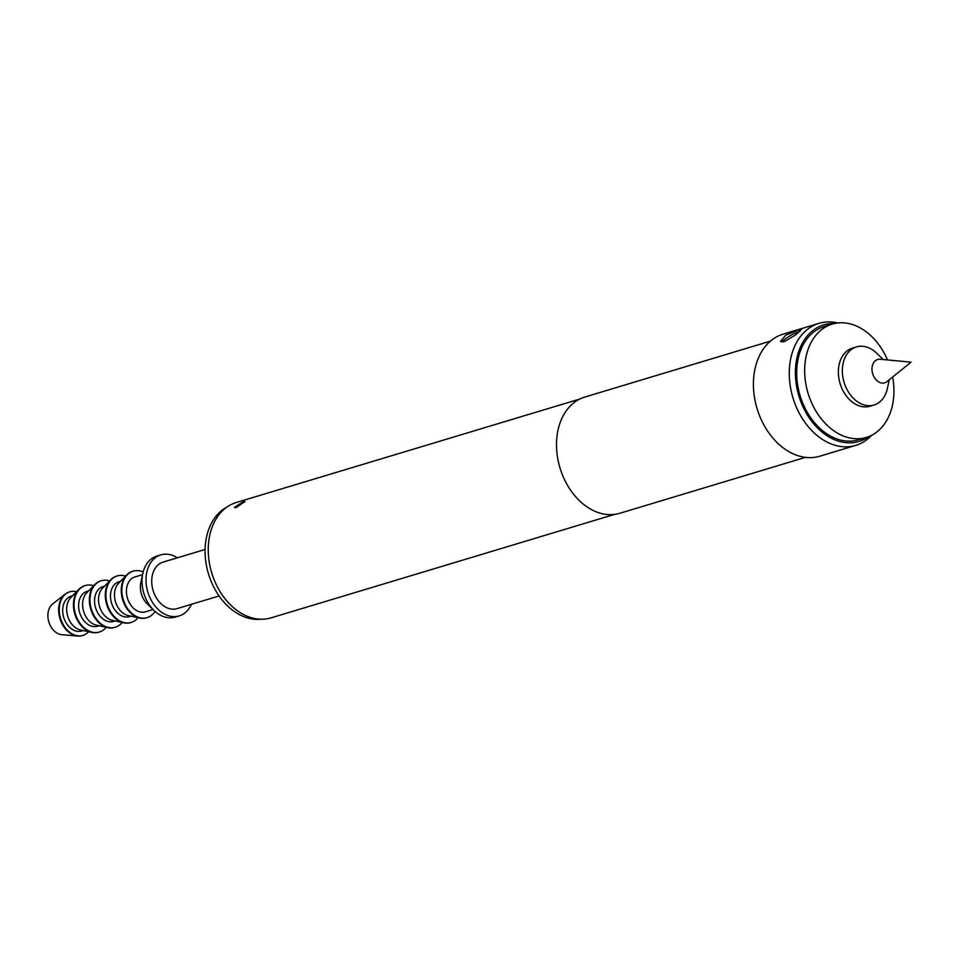 <?xml version="1.0" encoding="UTF-8"?>
<svg xmlns="http://www.w3.org/2000/svg" width="959" height="959" viewBox="0 0 959 959"><rect width="100%" height="100%" fill="white"/><g stroke="black" fill="none" stroke-linecap="round" stroke-linejoin="round"><path stroke-width="1.44" d="M784.21 341.728L780.434 341.38L785.841 335.135L798.296 329.968L801.556 329.428L795.658 334.859L784.21 341.728M799.938 331.358A12.143 2.469 -29.5 0 0 799.195 331.562A12.143 2.469 -29.5 0 0 781.969 342.075M236.226 507.551L234.392 507.479L243.262 501.677L244.953 501.509L236.226 507.551M244.701 502.084A6.066 1.235 -29.5 0 0 243.622 502.312A6.066 1.235 -29.5 0 0 234.907 507.743M892.649 377.031A59.17 43.083 -106.8 0 1 866.373 437.424A59.17 43.083 -106.8 0 1 814.97 409.433A59.17 43.083 -106.8 0 1 832.232 324.106A59.17 43.083 -106.8 0 1 883.635 352.097A59.17 43.083 -106.8 0 1 887.495 359.925M866.373 437.424L858.401 439.821A59.17 43.083 -106.8 0 1 806.999 411.831A59.17 43.083 -106.8 0 1 824.26 326.504L832.232 324.106M883.191 359.517L876.706 353.236A30.34 22.093 73.2 0 0 856.483 346.906L852.503 348.105A30.34 22.093 73.2 0 0 843.644 391.859A30.34 22.093 73.2 0 0 870.005 406.22L873.985 405.022A30.34 22.093 73.2 0 0 887.351 388.575L889.281 379.752M856.483 346.906A30.34 22.093 73.2 0 0 847.624 390.661A30.34 22.093 73.2 0 0 873.985 405.022M880.218 359.241A12.191 8.883 73.2 0 0 872.654 364.78A12.191 8.883 73.2 0 0 874.093 377.067A12.191 8.883 73.2 0 0 886.967 381.634L911.05 362.166L880.218 359.241M260.872 619.226A59.17 43.083 -106.8 0 1 215.379 590.049A59.17 43.083 -106.8 0 1 227.067 507.011M219.096 595.959L177.031 608.629A24.275 17.67 -106.8 0 1 155.945 597.145A24.275 17.67 -106.8 0 1 163.03 562.142L205.094 549.471M191.416 604.302A31.863 23.196 -106.8 0 1 179.225 615.894A31.863 23.196 -106.8 0 1 151.546 600.825A31.863 23.196 -106.8 0 1 160.848 554.877A31.863 23.196 -106.8 0 1 177.415 557.802M179.225 615.894L175.245 617.093A31.863 23.196 -106.8 0 1 153.919 610.368A31.863 23.196 -106.8 0 1 147.566 602.024A31.863 23.196 -106.8 0 1 142.807 573.47A31.863 23.196 -106.8 0 1 156.856 556.076L160.848 554.877M153.919 610.368L147.171 603.774A18.209 13.258 -106.8 0 1 143.538 599.003A18.209 13.258 -106.8 0 1 140.817 582.688L142.807 573.47M153.044 609.516L145.408 611.818A18.209 13.258 -106.8 0 1 129.585 603.211A18.209 13.258 -106.8 0 1 134.907 576.958L142.543 574.657M155.046 611.422A24.275 17.67 -106.8 0 1 147.159 617.632A24.275 17.67 -106.8 0 1 126.073 606.148A24.275 17.67 -106.8 0 1 133.157 571.144A24.275 17.67 -106.8 0 1 143.167 571.96M146.859 617.716A24.275 17.67 -106.8 0 1 146.559 617.812A24.275 17.67 -106.8 0 1 139.75 618.04A24.275 17.67 -106.8 0 1 125.473 606.328A24.275 17.67 -106.8 0 1 126.756 574.897A24.275 17.67 -106.8 0 1 132.558 571.324A24.275 17.67 -106.8 0 1 132.857 571.24M139.75 618.04L128.35 615.594A18.209 13.258 -106.8 0 1 117.633 606.807A18.209 13.258 -106.8 0 1 118.604 583.24L126.756 574.897M130.999 616.158L129.465 616.625A18.209 13.258 -106.8 0 1 113.653 608.006A18.209 13.258 -106.8 0 1 118.964 581.753L120.498 581.298M138.072 617.68A24.275 17.67 -106.8 0 1 131.215 622.427A24.275 17.67 -106.8 0 1 110.129 610.943A24.275 17.67 -106.8 0 1 117.214 575.939A24.275 17.67 -106.8 0 1 125.545 576.131M130.915 622.523A24.275 17.67 -106.8 0 1 130.628 622.619A24.275 17.67 -106.8 0 1 123.819 622.835A24.275 17.67 -106.8 0 1 109.53 611.123A24.275 17.67 -106.8 0 1 110.812 579.692A24.275 17.67 -106.8 0 1 116.614 576.119A24.275 17.67 -106.8 0 1 116.914 576.035M123.819 622.835L112.407 620.389A18.209 13.258 -106.8 0 1 101.702 611.614A18.209 13.258 -106.8 0 1 102.661 588.035L110.812 579.692M115.068 620.964L113.534 621.42A18.209 13.258 -106.8 0 1 97.722 612.813A18.209 13.258 -106.8 0 1 103.033 586.56L104.567 586.093M122.129 622.475A24.275 17.67 -106.8 0 1 115.284 627.234A24.275 17.67 -106.8 0 1 94.198 615.75A24.275 17.67 -106.8 0 1 101.282 580.746A24.275 17.67 -106.8 0 1 109.614 580.926M114.984 627.318A24.275 17.67 -106.8 0 1 114.684 627.414A24.275 17.67 -106.8 0 1 107.876 627.642A24.275 17.67 -106.8 0 1 93.598 615.93A24.275 17.67 -106.8 0 1 94.881 584.499A24.275 17.67 -106.8 0 1 100.683 580.926A24.275 17.67 -106.8 0 1 100.983 580.842M107.876 627.642L96.475 625.196A18.209 13.258 -106.8 0 1 85.771 616.409A18.209 13.258 -106.8 0 1 86.73 592.83L94.881 584.499M99.125 625.759L97.602 626.227A18.209 13.258 -106.8 0 1 81.779 617.608A18.209 13.258 -106.8 0 1 87.089 591.355L88.624 590.9M106.197 627.282A24.275 17.67 -106.8 0 1 99.352 632.029A24.275 17.67 -106.8 0 1 78.266 620.545A24.275 17.67 -106.8 0 1 85.339 585.541A24.275 17.67 -106.8 0 1 93.682 585.733M99.053 632.125A24.275 17.67 -106.8 0 1 98.753 632.209A24.275 17.67 -106.8 0 1 91.944 632.437A24.275 17.67 -106.8 0 1 77.667 620.725A24.275 17.67 -106.8 0 1 78.95 589.294A24.275 17.67 -106.8 0 1 84.752 585.721A24.275 17.67 -106.8 0 1 85.051 585.637M91.944 632.437L80.544 629.991A18.209 13.258 -106.8 0 1 69.827 621.204A18.209 13.258 -106.8 0 1 70.786 597.637L78.95 589.294M83.193 630.566L81.659 631.022A18.209 13.258 -106.8 0 1 65.847 622.415A18.209 13.258 -106.8 0 1 71.158 596.15L72.692 595.695M88.684 631.741A22.764 16.567 -106.8 0 1 82.977 635.385A22.764 16.567 -106.8 0 1 63.21 624.621A22.764 16.567 -106.8 0 1 69.851 591.799A22.764 16.567 -106.8 0 1 76.624 591.679M82.678 635.469A22.764 16.567 -106.8 0 1 82.378 635.565A22.764 16.567 -106.8 0 1 77.751 636.033A22.764 16.567 -106.8 0 1 62.611 624.8A22.764 16.567 -106.8 0 1 65.128 594.136A22.764 16.567 -106.8 0 1 69.252 591.979A22.764 16.567 -106.8 0 1 69.551 591.895M77.751 636.033L61.891 634.714A16.687 12.155 -106.8 0 1 50.791 626.479A16.687 12.155 -106.8 0 1 52.637 604.002L65.128 594.136M834.582 323.495A60.896 44.33 73.2 0 0 798.415 352.397A60.896 44.33 73.2 0 0 806.004 412.658A60.896 44.33 73.2 0 0 868.662 436.633M871.611 435.314A63.726 46.392 -106.8 0 1 855.728 445.384A63.726 46.392 -106.8 0 1 800.369 415.235A63.726 46.392 -106.8 0 1 818.962 323.351A63.726 46.392 -106.8 0 1 837.77 322.967M579.751 399.052L236.322 502.504A60.237 43.85 73.2 0 0 218.748 589.365A60.237 43.85 73.2 0 0 271.073 617.86L614.491 514.408M770.437 341.128L584.786 397.062A60.693 44.186 73.2 0 0 567.081 484.571A60.693 44.186 73.2 0 0 619.802 513.281L805.452 457.359M818.962 323.351L783.107 334.152A63.726 46.392 73.2 0 0 764.515 426.036A63.726 46.392 73.2 0 0 819.873 456.184L855.728 445.384M133.157 571.144L132.558 571.324M117.214 575.939L116.614 576.119M101.282 580.746L100.683 580.926M69.851 591.799L69.252 591.979M82.977 635.385L82.378 635.565M99.352 632.029L98.753 632.209M115.284 627.234L114.684 627.414M147.159 617.632L146.559 617.812"/></g></svg>

